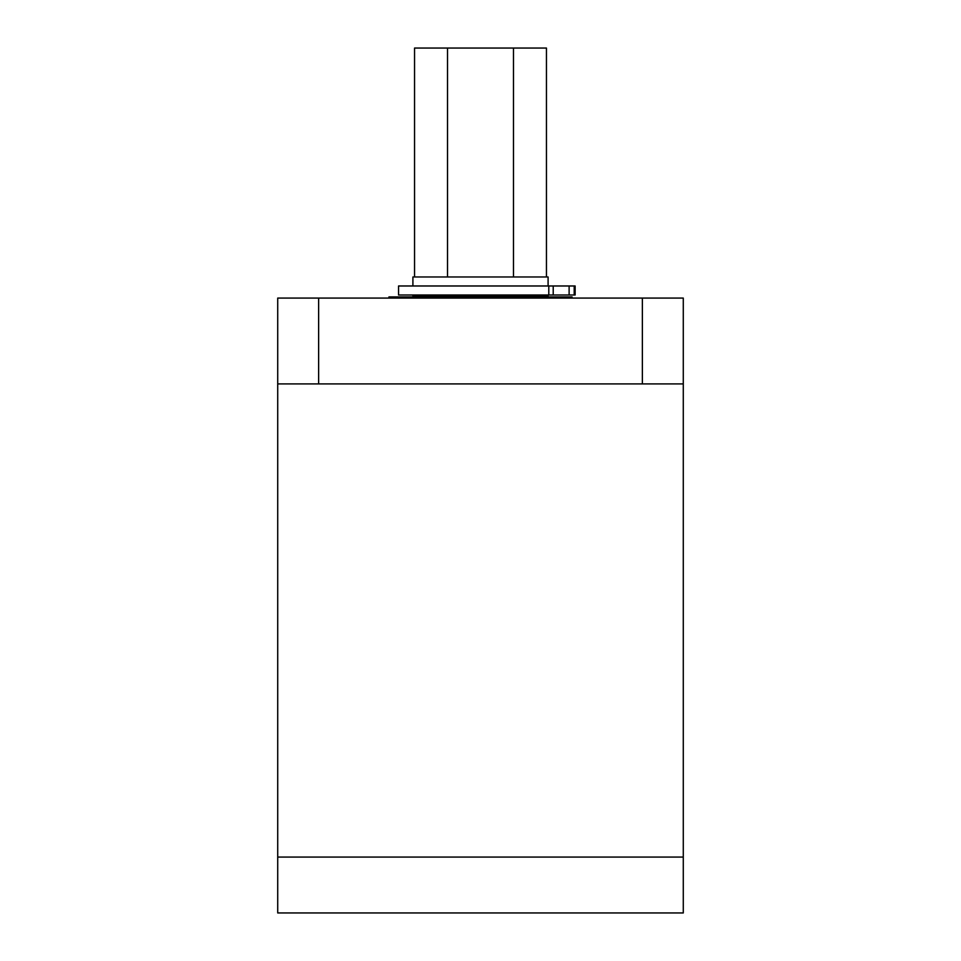<?xml version="1.0" encoding="UTF-8"?>
<svg xmlns="http://www.w3.org/2000/svg" width="961" height="961" viewBox="0 0 961 961"><rect width="100%" height="100%" fill="white"/><g stroke="black" fill="none" stroke-linecap="round" stroke-linejoin="round"><path stroke-width="1.44" d="M623.893 857.068L683.283 857.068L683.283 912.95L277.717 912.95L277.717 857.068L623.893 857.068M480.5 857.068L683.283 857.068L683.283 383.92L277.717 383.92L277.717 857.068L480.5 857.068M277.717 383.92L277.717 298.078L683.283 298.078L683.283 383.92M548.094 296.925L548.094 295.892L412.906 295.892L412.906 296.925M548.094 285.982L548.094 276.972L412.906 276.972L412.906 285.982M546.449 276.972L546.449 48.05L414.551 48.05L414.551 276.972M513.474 276.972L513.474 48.05M447.526 276.972L447.526 48.05M492.212 294.991L398.551 294.991L398.551 285.982L553.212 285.982L553.212 294.991L492.212 294.991M569.116 294.991L569.116 285.982L575.134 285.982L575.134 294.991L553.212 294.991M569.116 285.982L553.212 285.982M572.071 298.078L572.071 296.925L388.929 296.925L388.929 298.078M318.632 298.078L318.632 383.92M642.368 298.078L642.368 383.92M574.197 285.982L574.197 294.991M548.791 294.991L548.791 285.982M544.935 295.892L544.935 294.991M416.065 295.892L416.065 294.991"/></g></svg>
